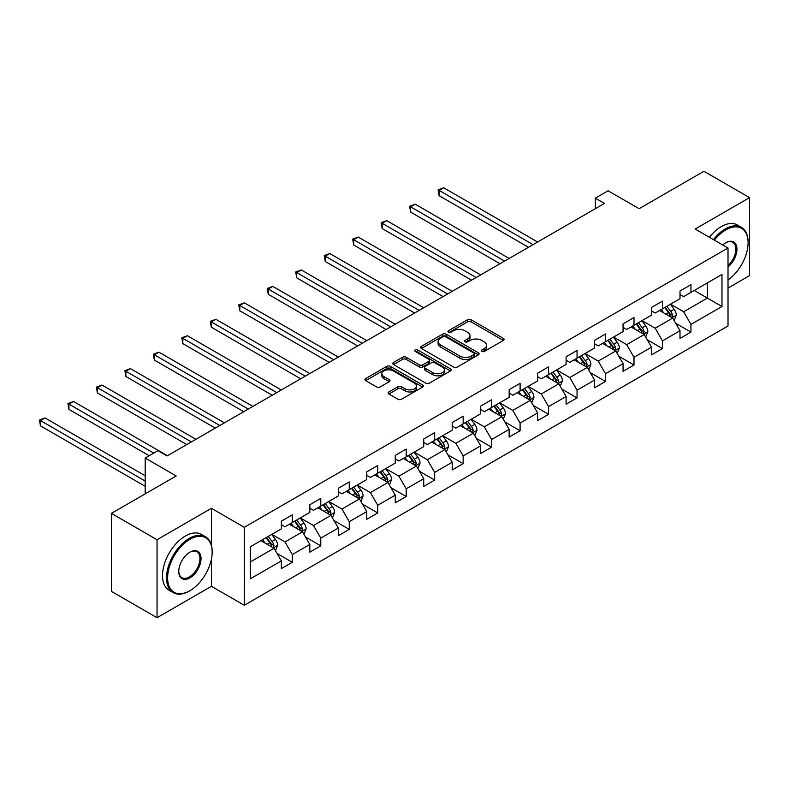 <?xml version="1.0" encoding="UTF-8"?>
<svg xmlns="http://www.w3.org/2000/svg" width="789" height="789" viewBox="0 0 789 789"><rect width="100%" height="100%" fill="white"/><g stroke="black" fill="none" stroke-linecap="round" stroke-linejoin="round"><path stroke-width="1.18" d="M481.823 351.43A1.775 1.026 0 0 0 484.328 351.43L503.362 340.434A2.535 1.46 0 0 0 504.112 339.398A2.535 1.46 0 0 0 503.362 338.363L471.112 319.752A2.535 1.46 0 0 0 467.532 319.752L448.497 330.739A1.775 1.026 0 0 0 447.974 331.459A1.775 1.026 0 0 0 448.497 332.189A1.775 1.026 0 0 0 451.002 332.189L453.468 330.769A8.107 4.685 0 0 1 464.938 330.769L467.621 332.317A8.107 4.685 0 0 1 469.997 335.631A8.107 4.685 0 0 1 467.621 338.935L465.155 340.355A1.775 1.026 0 0 0 464.642 341.085A1.775 1.026 0 0 0 465.155 341.805A1.775 1.026 0 0 0 467.67 341.805L470.136 340.384A8.107 4.685 0 0 1 481.596 340.384L484.288 341.933A8.107 4.685 0 0 1 486.655 345.247A8.107 4.685 0 0 1 484.288 348.56L481.823 349.981A1.775 1.026 0 0 0 481.3 350.701A1.775 1.026 0 0 0 481.823 351.43L481.823 349.981M388.878 391.955A2.535 1.46 0 0 0 388.139 392.981A2.535 1.46 0 0 0 388.878 394.017L397.922 399.244A2.535 1.46 0 0 0 401.512 399.244L422.648 387.034A2.535 1.46 0 0 0 423.397 385.999A2.535 1.46 0 0 0 422.648 384.973L390.397 366.352A2.535 1.46 0 0 0 386.817 366.352L365.672 378.552A2.535 1.46 0 0 0 364.932 379.588A2.535 1.46 0 0 0 365.672 380.623L376.6 386.935A2.535 1.46 0 0 0 380.19 386.935L389.233 381.708A2.535 1.46 0 0 0 389.973 380.673A2.535 1.46 0 0 0 389.233 379.637L383.819 376.511A6.776 3.915 0 0 1 381.827 373.749A6.776 3.915 0 0 1 386.018 370.13A6.776 3.915 0 0 1 393.405 370.978L414.629 383.237A6.776 3.915 0 0 1 416.622 385.999A6.776 3.915 0 0 1 412.43 389.618A6.776 3.915 0 0 1 405.043 388.77L401.512 386.728A2.535 1.46 0 0 0 397.922 386.728L388.878 391.955L388.878 394.017M728.01 288.064L749.55 275.627L749.55 197.635L703.916 171.292L639.12 208.7L608.082 190.79L595.31 198.167L604.433 203.434L167.081 455.943L157.948 450.667L145.176 458.044L145.176 493.875M211.432 545.337L211.432 508.313L157.041 539.725L111.407 513.373L176.203 475.964L145.176 458.044M211.432 508.313L244.294 527.289L728.01 248.012L728.01 325.995L244.294 605.271L244.294 527.289M749.55 197.635L695.158 229.047L728.01 248.012M453.645 367.072A2.535 1.46 0 0 0 457.226 367.072L478.371 354.863A2.535 1.46 0 0 0 479.11 353.837A2.535 1.46 0 0 0 478.371 352.801L446.12 334.181A2.535 1.46 0 0 0 442.54 334.181L421.395 346.381A2.535 1.46 0 0 0 420.655 347.416A2.535 1.46 0 0 0 421.395 348.452L453.645 367.072M415.921 351.815A1.775 1.026 0 0 1 417.726 352.062L417.726 349.951L450.509 368.887A2.535 1.46 0 0 1 451.249 369.913A2.535 1.46 0 0 1 450.509 370.948L429.374 383.158A2.535 1.46 0 0 1 425.784 383.158L393.533 364.538L393.533 362.467A2.535 1.46 0 0 0 392.794 363.502A2.535 1.46 0 0 0 393.533 364.538M393.533 362.467L402.587 357.249A2.535 1.46 0 0 1 406.167 357.249L419.245 364.794A2.535 1.46 0 0 0 422.825 364.794L428.831 361.332A2.535 1.46 0 0 0 429.571 360.297A2.535 1.46 0 0 0 428.831 359.261L415.211 351.401A1.775 1.026 0 0 1 414.698 350.681A1.775 1.026 0 0 1 415.793 349.734A1.775 1.026 0 0 1 417.726 349.951M157.041 539.725L157.041 617.708L111.407 591.365L111.407 513.373M277.057 553.474L292.295 562.271L292.295 554.578L309.821 544.469L309.821 552.162L320.778 545.83L320.778 538.137L338.294 528.028L338.294 535.721L349.251 529.399L349.251 521.697L366.777 511.588L366.777 519.28L377.724 512.958L377.724 505.266L395.25 495.147L395.25 502.84L406.197 496.518L406.197 488.825L423.723 478.706L423.723 486.399L434.68 480.077L434.68 472.384L452.196 462.265L452.196 469.958L463.153 463.636L463.153 455.943L480.679 445.824L480.679 453.517L491.626 447.195L491.626 439.503L509.152 429.384L509.152 437.076L520.099 430.755L520.099 423.062L537.625 412.943L537.625 420.636L548.582 414.314L548.582 406.621L566.098 396.502L566.098 404.195L577.055 397.873L577.055 390.18L594.581 380.061L594.581 387.754L605.528 381.432L605.528 373.739L623.054 363.621L623.054 371.313L634.001 364.991L634.001 357.299L651.527 347.18L651.527 354.872L662.484 348.551L662.484 340.858L680 330.739L680 338.432L690.957 332.11L690.957 324.417L721.984 306.507L721.984 274.464L707.388 282.896L707.388 298.074L721.984 306.507M292.295 562.271L281.348 568.603L281.348 560.9L250.31 578.82L250.31 546.787L281.348 528.867L281.348 521.174L292.295 514.852L292.295 522.545L309.821 512.426L309.821 504.733L320.778 498.411L320.778 506.104L338.294 495.985L338.294 488.292L349.251 481.971L349.251 489.663L366.777 479.544L366.777 471.852L377.724 465.53L377.724 473.222L395.25 463.104L395.25 455.411L406.197 449.089L406.197 456.782L423.723 446.663L423.723 438.97L434.68 432.648L434.68 440.341L452.196 430.222L452.196 422.529L463.153 416.207L463.153 423.9L480.679 413.781L480.679 406.088L491.626 399.767L491.626 407.459L509.152 397.34L509.152 389.648L520.099 383.326L520.099 391.019L537.625 380.909L537.625 373.207L548.582 366.885L548.582 374.578L566.098 364.469L566.098 356.776L577.055 350.444L577.055 358.137L594.581 348.028L594.581 340.335L605.528 334.003L605.528 341.706L623.054 331.587L623.054 323.894L634.001 317.572L634.001 325.265L651.527 315.146L651.527 307.454L662.484 301.132L662.484 308.824L680 298.706L680 291.013L690.957 284.691L690.957 292.384L721.984 274.464M289.376 524.231L302.522 531.816L284.997 541.935L271.85 534.35M281.348 524.655L284.997 526.756L292.295 522.545M284.997 541.935L292.295 554.578M302.522 531.816L309.821 544.469M317.849 507.791L330.995 515.375L313.47 525.494L300.333 517.909M309.821 508.215L313.47 510.315L320.778 506.104M313.47 525.494L320.778 538.137M330.995 515.375L338.294 528.028M346.332 491.35L359.468 498.934L341.953 509.053L328.806 501.469M338.294 491.774L341.953 493.875L349.251 489.663M341.953 509.053L349.251 521.697M359.468 498.934L366.777 511.588M374.805 474.909L387.951 482.493L370.426 492.612L357.279 485.028M366.777 475.333L370.426 477.434L377.724 473.222M370.426 492.612L377.724 505.266M387.951 482.493L395.25 495.147M403.278 458.468L416.424 466.052L398.899 476.171L385.752 468.587M395.25 458.892L398.899 461.003L406.197 456.782M398.899 476.171L406.197 488.825M416.424 466.052L423.723 478.706M431.751 442.027L444.897 449.622L427.372 459.731L414.235 452.146M423.723 442.451L427.372 444.562L434.68 440.341M427.372 459.731L434.68 472.384M444.897 449.622L452.196 462.265M460.234 425.587L473.37 433.181L455.855 443.29L442.708 435.706M452.196 426.011L455.855 428.121L463.153 423.9M455.855 443.29L463.153 455.943M473.37 433.181L480.679 445.824M488.707 409.146L501.853 416.74L484.328 426.849L471.181 419.265M480.679 409.57L484.328 411.68L491.626 407.459M484.328 426.849L491.626 439.503M501.853 416.74L509.152 429.384M517.18 392.705L530.326 400.299L512.801 410.418L499.654 402.824M509.152 393.129L512.801 395.24L520.099 391.019M512.801 410.418L520.099 423.062M530.326 400.299L537.625 412.943M545.653 376.264L558.799 383.858L541.274 393.977L528.137 386.383M537.625 376.688L541.274 378.799L548.582 374.578M541.274 393.977L548.582 406.621M558.799 383.858L566.098 396.502M574.136 359.823L587.272 367.418L569.757 377.536L556.61 369.942M566.098 360.248L569.757 362.358L577.055 358.137M569.757 377.536L577.055 390.18M587.272 367.418L594.581 380.061M602.609 343.393L615.755 350.977L598.23 361.096L585.083 353.502M594.581 343.807L598.23 345.917L605.528 341.706M598.23 361.096L605.528 373.739M615.755 350.977L623.054 363.621M631.082 326.952L644.228 334.536L626.703 344.655L613.556 337.061M623.054 327.366L626.703 329.477L634.001 325.265M626.703 344.655L634.001 357.299M644.228 334.536L651.527 347.18M659.565 310.511L672.701 318.095L655.176 328.214L642.039 320.62M651.527 310.925L655.176 313.036L662.484 308.824M655.176 328.214L662.484 340.858M672.701 318.095L680 330.739M694.241 290.48L707.388 298.074L683.659 311.773L670.512 304.189M680 294.484L683.659 296.595L690.957 292.384M683.659 311.773L690.957 324.417M157.041 617.708L211.432 586.306L244.294 605.271M595.31 198.167L595.31 208.7M250.31 561.955L274.049 548.256L260.903 540.672M274.049 548.256L281.348 560.9M675.719 323.312L690.957 332.11M647.236 339.753L662.484 348.551M618.763 356.194L634.001 364.991M590.29 372.635L605.528 381.432M561.807 389.076L577.055 397.873M533.334 405.516L548.582 414.314M504.861 421.957L520.099 430.755M476.388 438.398L491.626 447.195M447.905 454.839L463.153 463.636M419.432 471.27L434.68 480.077M390.959 487.71L406.197 496.518M362.486 504.151L377.724 512.958M334.003 520.592L349.251 529.399M305.53 537.033L320.778 545.83M211.432 586.306L211.432 559.105M482.533 351.677L484.288 350.661A8.107 4.685 0 0 0 486.655 347.357L486.655 345.247M469.997 335.631L469.997 337.731A8.107 4.685 0 0 1 467.621 341.045L465.865 342.061M503.333 340.453L471.112 321.853A2.535 1.46 0 0 0 467.532 321.853L449.207 332.435M478.341 354.882L446.12 336.282A2.535 1.46 0 0 0 442.54 336.282L421.434 348.472M473.893 354.557A1.775 1.026 0 0 0 474.416 353.837A1.775 1.026 0 0 0 473.893 353.107L445.588 336.765A1.775 1.026 0 0 0 443.073 336.765L440.479 338.264A8.107 4.685 0 0 0 438.102 341.578A8.107 4.685 0 0 0 440.479 344.882L459.829 356.056A8.107 4.685 0 0 0 471.299 356.056L473.893 354.557L473.893 356.667A1.775 1.026 0 0 0 474.416 355.938L474.416 353.837M438.102 341.578L438.102 343.679A8.107 4.685 0 0 0 440.479 346.992L440.479 344.882M473.893 356.667L471.299 358.167A8.107 4.685 0 0 1 459.829 358.167L440.479 346.992M393.573 364.557L402.587 359.35L402.587 357.249M429.571 360.297L429.571 362.407A2.535 1.46 0 0 1 428.831 363.443L422.825 366.905A2.535 1.46 0 0 1 419.245 366.905L406.167 359.35A2.535 1.46 0 0 0 402.587 359.35M417.726 352.062L450.48 370.968M432.816 372.635A6.776 3.915 0 0 0 440.203 373.483A6.776 3.915 0 0 0 444.385 369.863A6.776 3.915 0 0 0 442.402 367.102L434.926 362.782A2.535 1.46 0 0 0 431.336 362.782L425.34 366.244A2.535 1.46 0 0 0 424.6 367.279A2.535 1.46 0 0 0 425.34 368.315L432.816 372.635L432.816 374.745A6.776 3.915 0 0 0 440.203 375.594A6.776 3.915 0 0 0 444.385 371.974L444.385 369.863M424.6 367.279L424.6 369.39A2.535 1.46 0 0 0 425.34 370.426L425.34 368.315M432.816 374.745L425.34 370.426M416.622 385.999L416.622 388.109A6.776 3.915 0 0 1 412.43 391.729A6.776 3.915 0 0 1 405.043 390.88L401.512 388.839A2.535 1.46 0 0 0 397.922 388.839L388.908 394.036M381.827 373.749L381.827 375.85A6.776 3.915 0 0 0 383.819 378.621L383.819 376.511M389.233 379.637L389.233 381.708L383.819 378.621M422.618 387.054L390.397 368.453A2.535 1.46 0 0 0 386.817 368.453L365.711 380.643M674.141 320.59L676.311 315.127A6.845 3.945 -120 0 0 674.131 309.298L670.364 304.268M663.796 312.957L661.241 309.535M537.625 242.006L443.674 187.762L439.108 190.396L439.108 195.672L528.502 247.273M671.646 317.484L672.622 315.413A6.845 3.945 -120 0 0 670.66 311.3L666.892 306.27M665.186 307.256L669.368 312.838A3.481 2.012 60 0 1 669.999 313.894L672.622 315.413M664.703 307.532L668.47 312.562A6.845 3.945 60 0 1 670.433 316.675M439.108 195.672L438.112 189.824L533.058 244.639M438.112 189.824L443.674 187.762M728.01 279.927A31.491 18.186 120 0 0 748.09 242.746A31.491 18.186 120 0 0 725.821 229.885A31.491 18.186 120 0 0 714.38 240.142M713.434 239.6A32.27 18.63 -60 0 1 725.269 228.938A32.27 18.63 -60 0 1 741.404 227.34A32.27 18.63 -60 0 1 748.09 242.115A32.27 18.63 -60 0 1 748.09 242.43M722.773 244.994A15.75 9.093 -60 0 1 725.821 242.746L725.821 242.746A15.75 9.093 -60 0 1 736.896 247.933A15.75 9.093 -60 0 1 728.01 266.938M709.419 237.282A32.27 18.63 -60 0 1 721.254 226.621A32.27 18.63 -60 0 1 737.39 225.023L741.404 227.34M728.01 265.518A14.971 8.64 120 0 0 735.496 252.549A14.971 8.64 120 0 0 732.754 242.322A14.971 8.64 120 0 0 725.545 242.904M189.35 591.05L189.893 590.724A31.491 18.186 120 0 0 212.162 552.162A31.491 18.186 120 0 0 189.893 539.301A31.491 18.186 120 0 0 167.623 577.873A31.491 18.186 120 0 0 189.893 590.724L189.35 591.05A32.27 18.63 -60 0 1 173.215 592.647A32.27 18.63 -60 0 1 168.264 566.788A32.27 18.63 -60 0 1 189.35 538.354A32.27 18.63 -60 0 1 205.485 536.757A32.27 18.63 -60 0 1 212.162 551.521A32.27 18.63 -60 0 1 212.162 551.846M189.893 577.873A15.75 9.093 -60 0 1 178.758 571.443A15.75 9.093 -60 0 1 189.893 552.162L189.893 552.162A15.75 9.093 -60 0 1 201.027 558.582A15.75 9.093 -60 0 1 189.893 577.873M178.768 571.118A14.971 8.64 120 0 0 181.864 577.666A14.971 8.64 120 0 0 189.35 576.927A14.971 8.64 120 0 0 199.134 563.731A14.971 8.64 120 0 0 196.836 551.728A14.971 8.64 120 0 0 189.616 552.32M173.215 592.647L169.201 590.32A32.27 18.63 -60 0 1 164.25 564.47A32.27 18.63 -60 0 1 185.336 536.037A32.27 18.63 -60 0 1 201.471 534.439L205.485 536.757M645.668 337.031L647.838 331.567A6.845 3.945 -120 0 0 645.658 325.739L641.891 320.709M635.323 329.398L632.758 325.975M509.152 258.447L415.201 204.203L410.635 206.836L410.635 212.113L500.019 263.713M643.173 333.925L644.149 331.853A6.845 3.945 -120 0 0 642.187 327.741L638.419 322.711M636.703 323.697L640.885 329.279A3.481 2.012 60 0 1 641.516 330.335L644.149 331.853M636.23 323.973L639.997 329.003A6.845 3.945 60 0 1 641.96 333.116M410.635 212.113L409.629 206.264L504.585 261.08M409.629 206.264L415.201 204.203M617.195 353.472L619.365 348.008A6.845 3.945 -120 0 0 617.185 342.179L613.418 337.15M606.849 345.838L604.285 342.416M480.679 274.888L386.728 220.644L382.162 223.277L382.162 228.554L471.546 280.154M614.69 350.365L615.676 348.294A6.845 3.945 -120 0 0 613.714 344.182L609.946 339.152M608.23 340.138L612.412 345.72A3.481 2.012 60 0 1 613.043 346.775L615.676 348.294M607.757 340.414L611.524 345.444A6.845 3.945 60 0 1 613.477 349.557M382.162 228.554L381.156 222.695L476.112 277.521M381.156 222.695L386.728 220.644M588.722 369.913L590.892 364.439A6.845 3.945 -120 0 0 588.702 358.62L584.935 353.59M578.367 362.279L575.812 358.857M452.196 291.328L358.245 237.085L353.689 239.718L353.689 244.984L443.073 296.595M586.217 366.806L587.194 364.735A6.845 3.945 -120 0 0 585.241 360.622L581.473 355.592M579.757 356.579L583.939 362.161A3.481 2.012 60 0 1 584.57 363.216L587.194 364.735M579.284 356.855L583.051 361.885A6.845 3.945 60 0 1 585.004 365.997M353.689 244.984L352.683 239.136L447.639 293.962M352.683 239.136L358.245 237.085M560.239 386.354L562.409 380.88A6.845 3.945 -120 0 0 560.229 375.061L556.462 370.031M549.894 378.71L547.339 375.298M423.723 307.769L329.772 253.525L325.206 256.159L325.206 261.425L414.6 313.036M557.744 383.247L558.72 381.176A6.845 3.945 -120 0 0 556.758 377.063L552.99 372.033M551.284 373.019L555.456 378.602A3.481 2.012 60 0 1 556.097 379.657L558.72 381.176M550.801 373.296L554.568 378.326A6.845 3.945 60 0 1 556.531 382.438M325.206 261.425L324.21 255.577L419.156 310.402M324.21 255.577L329.772 253.525M531.766 402.794L533.936 397.321A6.845 3.945 -120 0 0 531.756 391.502L527.989 386.472M521.421 395.151L518.856 391.738M395.25 324.21L301.299 269.966L296.733 272.599L296.733 277.866L386.117 329.477M529.261 399.688L530.247 397.617A6.845 3.945 -120 0 0 528.285 393.504L524.517 388.474M522.801 389.46L526.983 395.042A3.481 2.012 60 0 1 527.614 396.098L530.247 397.617M522.328 389.736L526.095 394.766A6.845 3.945 60 0 1 528.058 398.879M296.733 277.866L295.727 272.018L390.683 326.843M295.727 272.018L301.299 269.966M503.293 419.235L505.463 413.761A6.845 3.945 -120 0 0 503.283 407.943L499.516 402.913M492.947 411.592L490.383 408.179M366.777 340.651L272.826 286.407L268.26 289.04L268.26 294.307L357.644 345.917M500.788 416.128L501.774 414.057A6.845 3.945 -120 0 0 499.812 409.945L496.044 404.915M494.328 405.901L498.51 411.483A3.481 2.012 60 0 1 499.141 412.539L501.774 414.057M493.855 406.177L497.622 411.207A6.845 3.945 60 0 1 499.575 415.32M268.26 294.307L267.254 288.458L362.21 343.284M267.254 288.458L272.826 286.407M474.82 435.676L476.99 430.202A6.845 3.945 -120 0 0 474.8 424.383L471.033 419.353M464.465 428.032L461.91 424.62M338.294 357.092L244.343 302.848L239.787 305.481L239.787 310.748L329.171 362.358M472.315 432.569L473.292 430.498A6.845 3.945 -120 0 0 471.339 426.385L467.571 421.356M465.855 422.342L470.037 427.924A3.481 2.012 60 0 1 470.668 428.979L473.292 430.498M465.382 422.618L469.149 427.648A6.845 3.945 60 0 1 471.102 431.761M239.787 310.748L238.781 304.899L333.737 359.725M238.781 304.899L244.343 302.848M446.337 452.117L448.507 446.643A6.845 3.945 -120 0 0 446.327 440.824L442.56 435.794M435.992 444.473L433.437 441.061M309.821 373.532L215.87 319.289L211.304 321.922L211.304 327.188L300.698 378.799M443.842 449.01L444.818 446.939A6.845 3.945 -120 0 0 442.856 442.826L439.088 437.796M437.382 438.783L441.554 444.365A3.481 2.012 60 0 1 442.195 445.42L444.818 446.939M436.899 439.059L440.666 444.089A6.845 3.945 60 0 1 442.629 448.201M211.304 327.188L210.308 321.34L305.254 376.166M210.308 321.34L215.87 319.289M417.864 468.558L420.034 463.084A6.845 3.945 -120 0 0 417.854 457.255L414.087 452.235M407.518 460.914L404.954 457.502M281.348 389.973L187.397 335.729L182.831 338.363L182.831 343.629L272.215 395.24M415.359 465.451L416.345 463.38A6.845 3.945 -120 0 0 414.383 459.267L410.615 454.237M408.899 455.223L413.081 460.806A3.481 2.012 60 0 1 413.712 461.861L416.345 463.38M408.426 455.5L412.193 460.529A6.845 3.945 60 0 1 414.156 464.642M182.831 343.629L181.825 337.781L276.781 392.606M181.825 337.781L187.397 335.729M389.391 484.998L391.561 479.525A6.845 3.945 -120 0 0 389.381 473.696L385.614 468.666M379.045 477.355L376.481 473.942M252.874 406.404L158.924 352.17L154.358 354.803L154.358 360.07L243.742 411.68M386.886 481.882L387.863 479.82A6.845 3.945 -120 0 0 385.91 475.698L382.142 470.678M380.426 471.664L384.608 477.246A3.481 2.012 60 0 1 385.239 478.302L387.863 479.82M379.953 471.94L383.72 476.97A6.845 3.945 60 0 1 385.673 481.083M154.358 360.07L153.352 354.222L248.308 409.047M153.352 354.222L158.924 352.17M360.918 501.439L363.088 495.965A6.845 3.945 -120 0 0 360.898 490.137L357.131 485.107M350.563 493.796L348.008 490.383M224.392 422.845L130.441 368.611L125.885 371.244L125.885 376.511L215.269 428.121M358.413 498.323L359.389 496.261A6.845 3.945 -120 0 0 357.437 492.139L353.669 487.109M351.953 488.105L356.135 493.677A3.481 2.012 60 0 1 356.766 494.742L359.389 496.261M351.48 488.381L355.247 493.411A6.845 3.945 60 0 1 357.2 497.524M125.885 376.511L124.879 370.662L219.835 425.488M124.879 370.662L130.441 368.611M332.435 517.88L334.605 512.406A6.845 3.945 -120 0 0 332.425 506.577L328.658 501.548M322.09 510.236L319.535 506.824M195.919 439.286L101.968 385.052L97.402 387.685L97.402 392.952L186.796 444.562M329.94 514.763L330.916 512.702A6.845 3.945 -120 0 0 328.954 508.58L325.186 503.55M323.48 504.546L327.652 510.118A3.481 2.012 60 0 1 328.293 511.183L330.916 512.702M322.997 504.822L326.764 509.852A6.845 3.945 60 0 1 328.727 513.964M97.402 392.952L96.406 387.103L191.352 441.919M96.406 387.103L101.968 385.052M303.962 534.321L306.132 528.847A6.845 3.945 -120 0 0 303.952 523.018L300.185 517.988M293.616 526.677L291.052 523.265M167.446 455.726L73.495 401.483L68.929 404.126L68.929 409.392L149.19 455.726M301.457 531.204L302.443 529.133A6.845 3.945 -120 0 0 300.481 525.02L296.713 519.99M294.997 520.987L299.179 526.559A3.481 2.012 60 0 1 299.81 527.624L302.443 529.133M294.524 521.263L298.291 526.283A6.845 3.945 60 0 1 300.254 530.405M68.929 409.392L67.923 403.544L153.756 453.093M67.923 403.544L73.495 401.483M275.489 550.752L277.659 545.288A6.845 3.945 -120 0 0 275.479 539.459L271.712 534.429M265.143 543.118L262.579 539.706M145.176 475.757L45.012 417.923L40.456 420.567L40.456 425.833L145.176 486.29M272.984 547.645L273.961 545.574A6.845 3.945 -120 0 0 272.008 541.461L268.24 536.431M266.524 537.427L270.706 543A3.481 2.012 60 0 1 271.337 544.065L273.961 545.574M266.051 537.704L269.818 542.724A6.845 3.945 60 0 1 271.771 546.846M40.456 425.833L39.45 419.985L145.176 481.024M39.45 419.985L45.012 417.923M484.288 350.661L484.288 348.56M465.155 341.805L465.155 340.355M467.621 341.045L467.621 338.935M448.497 332.189L448.497 330.739M467.532 321.853L467.532 319.752M471.112 321.853L471.112 319.752M503.362 340.434L503.362 338.363M421.395 348.452L421.395 346.381M442.54 336.282L442.54 334.181M446.12 336.282L446.12 334.181M478.371 354.863L478.371 352.801M459.829 358.167L459.829 356.056M471.299 358.167L471.299 356.056M406.167 359.35L406.167 357.249M419.245 366.905L419.245 364.794M422.825 366.905L422.825 364.794M428.831 363.443L428.831 361.332M450.509 370.948L450.509 368.887M397.922 388.839L397.922 386.728M401.512 388.839L401.512 386.728M405.043 390.88L405.043 388.77M365.672 380.623L365.672 378.552M386.817 368.453L386.817 366.352M390.397 368.453L390.397 366.352M422.648 387.034L422.648 384.973M672.031 317.701L676.272 315.255M670.66 311.3L674.131 309.298M665.798 314.111L668.47 312.562M643.548 334.142L647.799 331.696M642.187 327.741L645.658 325.739M637.325 330.552L639.997 329.003M615.075 350.582L619.316 348.136M613.714 344.182L617.185 342.179M608.852 346.992L611.524 345.444M586.602 367.023L590.843 364.577M585.241 360.622L588.702 358.62M580.369 363.433L583.051 361.885M558.129 383.464L562.37 381.018M556.758 377.063L560.229 375.061M551.896 379.874L554.568 378.326M529.646 399.905L533.897 397.459M528.285 393.504L531.756 391.502M523.423 396.315L526.095 394.766M501.173 416.345L505.414 413.9M499.812 409.945L503.283 407.943M494.95 412.755L497.622 411.207M472.7 432.786L476.941 430.34M471.339 426.385L474.8 424.383M466.467 429.186L469.149 427.648M444.227 449.227L448.468 446.781M442.856 442.826L446.327 440.824M437.994 445.627L440.666 444.089M415.744 465.668L419.995 463.222M414.383 459.267L417.854 457.255M409.521 462.068L412.193 460.529M387.271 482.109L391.512 479.653M385.91 475.698L389.381 473.696M381.048 478.509L383.72 476.97M358.798 498.549L363.039 496.094M357.437 492.139L360.898 490.137M352.565 494.95L355.247 493.411M330.325 514.99L334.566 512.534M328.954 508.58L332.425 506.577M324.092 511.39L326.764 509.852M301.842 531.431L306.093 528.975M300.481 525.02L303.952 523.018M295.619 527.831L298.291 526.283M273.369 547.872L277.61 545.416M272.008 541.461L275.479 539.459M267.146 544.272L269.818 542.724M748.09 242.746L748.09 242.115M212.162 552.162L212.162 551.521"/></g></svg>
